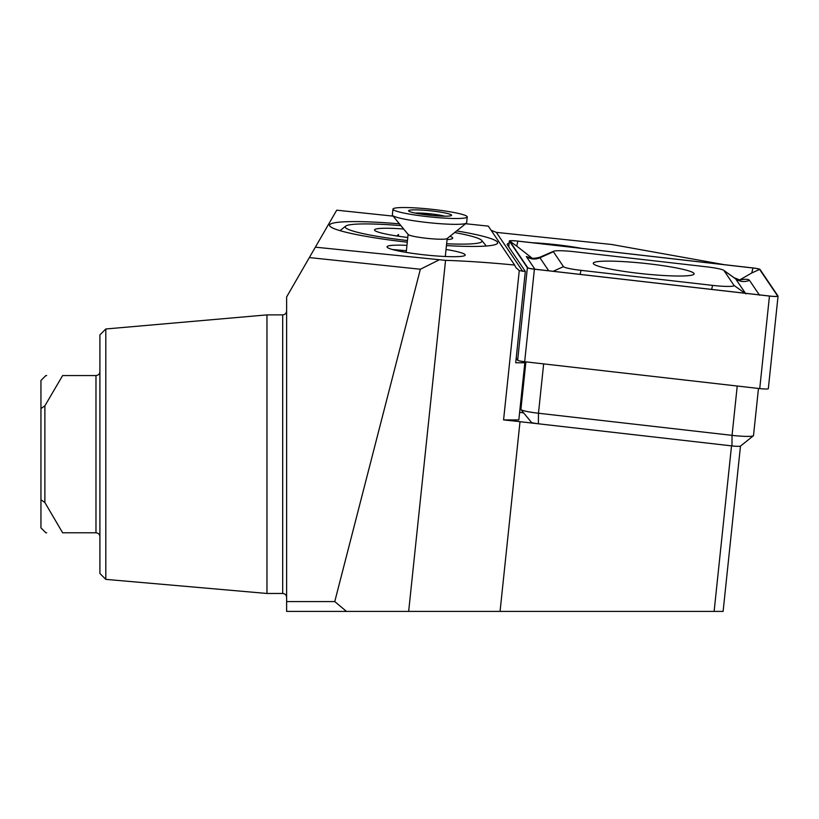 <?xml version="1.0" encoding="UTF-8"?>
<svg xmlns="http://www.w3.org/2000/svg" width="819" height="819" viewBox="0 0 819 819"><rect width="100%" height="100%" fill="white"/><g stroke="black" fill="none" stroke-linecap="round" stroke-linejoin="round"><path stroke-width="1.23" d="M392.444 249.519L406.378 250.716M406.941 245.352A39.312 4.085 6 0 0 387.192 247.266A39.312 4.085 6 0 0 426.115 255.037A39.312 4.085 6 0 0 464.946 255.436A39.312 4.085 6 0 0 446.027 249.457M740.478 446.099L723.105 611.404L286.619 611.404L286.619 296.949L315.356 247.174L445.556 260.35A137.572 14.302 -174 0 1 514.639 265.049L515.847 267.526L519.266 270.628L525.317 271.396L515.714 362.766L524.825 362.776L524.068 361.65M714.127 611.404L731.521 445.864L520.004 421.693A137.572 14.302 6 0 0 506.592 420.229A137.572 14.302 6 0 0 503.572 419.912L519.266 270.628M399.447 223.843A84.511 8.784 6 0 0 329.924 226.157A84.511 8.784 6 0 0 407.268 242.178M105.805 579.371L105.805 328.982L99.908 334.879L99.908 573.474L105.805 579.371L266.963 593.468L266.963 314.885L282.688 314.885C285.053 314.67 286.363 313.36 286.619 310.954M99.908 371.631C99.754 373.945 98.444 375.256 95.977 375.563L62.633 375.563L44.881 405.825L40.95 408.558L40.95 527.876L45.864 532.79L46.683 532.79M40.95 499.795L44.881 502.528L44.881 405.825M44.881 502.528L62.633 532.79L95.977 532.79C98.434 533.097 99.744 534.408 99.908 536.721C99.754 534.408 98.444 533.097 95.977 532.79L95.977 375.563M524.825 362.776L518.826 419.932L503.572 419.912M519.625 412.315L523.679 412.919M456.941 611.404L408.661 611.404L445.556 260.35M509.101 243.243A46.181 4.801 6 0 0 507.186 244.369A46.181 4.801 6 0 0 507.319 244.799L525.317 271.396M581.582 248.362A46.181 4.801 6 0 0 532.237 242.721M46.683 375.563L45.864 375.563L40.95 380.477L40.95 408.558M62.633 532.79C40.551 532.79 40.551 532.79 62.633 532.79M62.633 375.563C40.551 375.563 40.551 375.563 62.633 375.563M446.437 245.567A84.511 8.784 6 0 0 497.102 243.724A84.511 8.784 6 0 0 456.664 230.917M286.619 601.576L334.756 601.576L420.362 269.246L309.357 257.575M465.622 223.741L488.308 226.126L514.639 265.049M393.12 216.124L336.711 210.186L315.356 247.174M724.303 264.68L611.65 244.482L496.314 232.361L491.124 230.282M334.756 601.576L346.478 611.404M438.636 260.125L420.362 269.246M444.676 216.196A17.199 1.792 6 0 0 433.497 214.168L417.199 213.022A17.199 1.792 6 0 0 415.182 213.094M392.966 209.111L392.352 214.947A37.346 3.88 6 0 0 392.506 215.377L408.19 234.521A19.656 2.047 6 0 0 433.568 238.923A19.656 2.047 6 0 0 447.061 238.605L466.38 223.137A37.346 3.88 6 0 0 466.625 222.758L467.239 216.922A37.346 3.88 6 0 0 418.847 208.128A37.346 3.88 6 0 0 392.966 209.111A37.346 3.88 6 0 0 441.349 217.905A37.346 3.88 6 0 0 467.239 216.922M392.506 215.377A37.346 3.88 6 0 0 440.735 223.741A37.346 3.88 6 0 0 466.38 223.137M423.587 210.186A21.622 2.252 6 0 0 408.906 211.2A21.622 2.252 6 0 0 436.619 215.847A21.622 2.252 6 0 0 451.208 215.643A21.622 2.252 6 0 0 423.587 210.186M443.734 216.185L433.497 214.168A17.199 1.792 6 0 0 424.651 213.298A17.199 1.792 6 0 0 417.199 213.022L416.339 213.319M436.558 214.926L436.466 215.837L436.558 214.926M407.442 240.551A68.786 7.156 -174 0 1 345.649 226.136A68.786 7.156 -174 0 1 357.319 224.089A68.786 7.156 -174 0 1 400.921 225.645M454.637 232.535A68.786 7.156 -174 0 1 481.726 240.438A68.786 7.156 -174 0 1 469.901 243.96A68.786 7.156 -174 0 1 446.631 243.755M407.77 237.479A39.312 4.085 -174 0 1 374.682 230.364A39.312 4.085 -174 0 1 381.439 228.347A39.312 4.085 -174 0 1 403.685 229.023M449.948 236.292A39.312 4.085 -174 0 1 452.446 238.534A39.312 4.085 -174 0 1 447.061 239.629M398.372 236.23L398.556 234.51L396.713 235.974M520.045 408.272L520.894 409.52A19.656 2.047 6 0 0 520.925 409.561A19.656 2.047 6 0 0 538.472 413.237L732.053 435.36A19.656 2.047 6 0 0 753.388 435.769A19.656 2.047 6 0 0 753.511 435.575L758.466 388.452M753.388 435.769L740.509 446.079A7.862 0.819 -174 0 1 731.971 445.915L538.39 423.792A7.862 0.819 -174 0 1 531.377 422.317A7.862 0.819 -174 0 1 531.367 422.307L520.925 409.561M648.638 263.81A50.706 5.272 6 0 0 593.263 263.278A50.706 5.272 6 0 0 638.748 273.331A50.706 5.272 6 0 0 694.123 273.874A50.706 5.272 6 0 0 648.638 263.81M563.462 266.636A19.656 2.047 6 0 0 581.04 270.352L712.591 285.391A19.656 2.047 6 0 0 733.998 285.411L723.924 270.516A19.656 2.047 6 0 0 723.689 270.29A19.656 2.047 6 0 0 706.347 266.799L574.795 251.761A19.656 2.047 6 0 0 553.685 251.218A19.656 2.047 6 0 0 553.388 251.74L563.462 266.636L553.173 271.294M527.375 267.7A7.862 0.819 6 0 0 534.397 269.185L769.461 296.058A7.862 0.819 6 0 0 778.05 296.14A7.862 0.819 6 0 0 778.03 296.068L760.012 269.441A7.862 0.819 6 0 0 752.989 267.956L517.925 241.093A7.862 0.819 6 0 0 509.336 241.001A7.862 0.819 6 0 0 509.357 241.083L527.375 267.7L517.649 360.237A7.862 0.819 6 0 0 524.672 361.722L759.735 388.595A7.862 0.819 6 0 0 768.324 388.677L778.05 296.14M516.205 358.098L517.649 360.237M534.438 269.154L769.502 296.028A7.473 0.778 6 0 0 777.518 296.232A7.473 0.778 6 0 0 777.64 296.028L759.622 269.41A7.473 0.778 6 0 0 752.948 267.997L517.884 241.124A7.473 0.778 6 0 0 509.746 241.114L527.764 267.741A7.473 0.778 6 0 0 527.846 267.823A7.473 0.778 6 0 0 534.438 269.154M532.176 258.2L516.707 246.089L517.884 241.124M734.131 277.733L739.7 279.924L751.77 272.962L752.948 267.997M534.899 269.205L526.31 256.511L531.347 258.016M739.7 279.924C745.208 278.962 748.464 279.095 749.467 280.333L759.551 295.229M553.685 251.218L539.701 257.289L539.946 257.811L553.388 251.74M745.904 293.929L735.523 278.726L740.243 280.61M520.004 421.693L500.061 611.404M286.619 597.399C286.363 594.993 285.053 593.683 282.688 593.468L282.688 314.885M496.314 232.361L522.727 271.396M422.123 214.291L422.215 213.472M428.9 215.151L429.023 213.954M543.652 363.892L538.472 413.237L538.39 423.792M731.971 445.915L732.053 435.36L737.233 386.025M520.894 409.52L525.9 361.865M520.956 409.602L531.367 422.307M524.672 361.722L534.397 269.185M508.742 246.908L509.357 241.083M759.735 388.595L769.461 296.058M516.707 246.089L509.746 241.114M776.924 296.355L777.64 296.028M751.77 272.962L759.622 269.41M580.087 274.375L581.04 270.352M526.31 256.511C530.599 259.347 535.145 259.787 539.946 257.811L548.72 270.782M749.467 280.333C744.666 282.299 740.12 281.869 735.82 279.023L723.924 270.516M744.911 293.212L733.998 285.411M711.639 289.404L712.591 285.391M105.805 328.982L266.963 314.885M282.688 593.468L266.963 593.468M445.29 256.501L447.184 238.503M406.204 252.395L408.087 234.398M481.726 240.438L486.302 246.017M345.649 226.136L340.018 230.641M508.722 246.877L509.336 241.001M723.689 270.29L735.523 278.726M530.415 257.719C531.377 258.661 534.469 258.507 539.701 257.279L539.701 257.279"/></g></svg>
